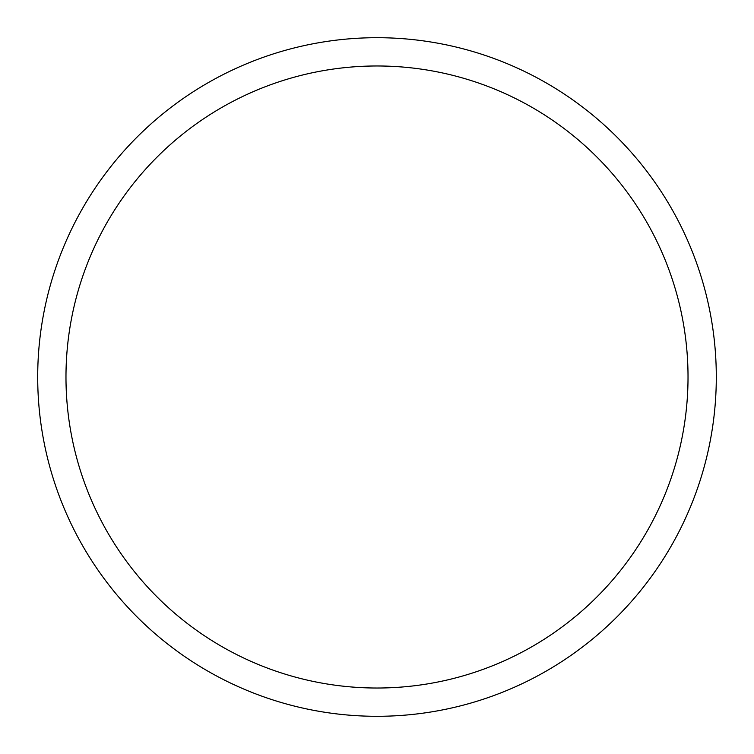 <?xml version="1.0" encoding="UTF-8"?>
<svg xmlns="http://www.w3.org/2000/svg" width="754" height="754" viewBox="0 0 754 754"><rect width="100%" height="100%" fill="white"/><g stroke="black" fill="none" stroke-linecap="round" stroke-linejoin="round"><path stroke-width="1.13" d="M377 37.7A339.3 339.3 0 0 1 716.3 377A339.3 339.3 0 0 1 377 716.3A339.3 339.3 0 0 1 37.7 377A339.3 339.3 0 0 1 377 37.7M377 688.025A311.025 311.025 0 0 1 65.975 377A311.025 311.025 0 0 1 377 65.975A311.025 311.025 0 0 1 688.025 377A311.025 311.025 0 0 1 377 688.025"/></g></svg>
